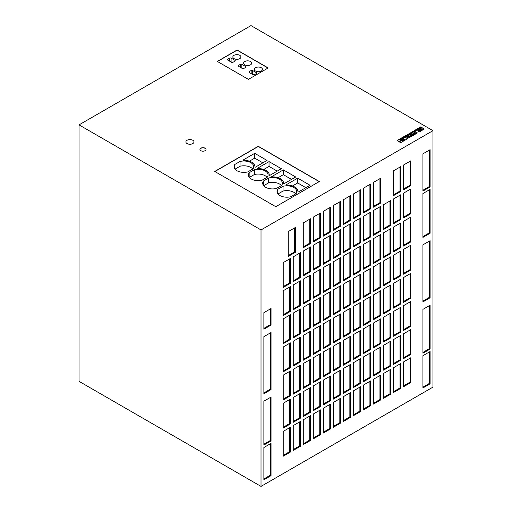 <?xml version="1.0" encoding="UTF-8"?>
<svg xmlns="http://www.w3.org/2000/svg" width="512" height="512" viewBox="0 0 512 512"><rect width="100%" height="100%" fill="white"/><g stroke="black" fill="none" stroke-linecap="round" stroke-linejoin="round"><path stroke-width="0.77" d="M261.261 67.731A4.051 2.342 0 0 0 256.845 67.226A4.051 2.342 0 0 0 254.342 69.389A4.051 2.342 0 0 0 255.526 71.04A4.051 2.342 0 0 0 259.942 71.552A4.051 2.342 0 0 0 262.445 69.389A4.051 2.342 0 0 0 261.261 67.731M250.509 61.53A4.051 2.342 0 0 0 246.093 61.024A4.051 2.342 0 0 0 243.59 63.181A4.051 2.342 0 0 0 244.781 64.838A4.051 2.342 0 0 0 249.197 65.344A4.051 2.342 0 0 0 251.699 63.181A4.051 2.342 0 0 0 250.509 61.53M239.763 55.322A4.051 2.342 0 0 0 235.347 54.816A4.051 2.342 0 0 0 232.845 56.979A4.051 2.342 0 0 0 234.035 58.63A4.051 2.342 0 0 0 238.451 59.142A4.051 2.342 0 0 0 240.954 56.979A4.051 2.342 0 0 0 239.763 55.322M265.587 187.258A9.85 5.683 0 0 0 276.416 188.467L281.606 185.472A9.85 5.683 0 0 0 282.4 183.238A9.85 5.683 0 0 0 268.685 178.01L263.494 181.005A9.85 5.683 0 0 0 262.701 183.238A9.85 5.683 0 0 0 265.587 187.258M251.258 178.989A9.85 5.683 0 0 0 262.086 180.192L267.277 177.197A9.85 5.683 0 0 0 268.07 174.963A9.85 5.683 0 0 0 254.355 169.734L249.165 172.736A9.85 5.683 0 0 0 248.371 174.963A9.85 5.683 0 0 0 251.258 178.989M236.928 170.714A9.85 5.683 0 0 0 247.757 171.923L252.947 168.928A9.85 5.683 0 0 0 253.741 166.694A9.85 5.683 0 0 0 240.026 161.466L234.835 164.461A9.85 5.683 0 0 0 234.042 166.694A9.85 5.683 0 0 0 236.928 170.714M279.917 195.533A9.85 5.683 0 0 0 290.746 196.742L295.936 193.747A9.85 5.683 0 0 0 296.73 191.514A9.85 5.683 0 0 0 283.014 186.285L277.824 189.28A9.85 5.683 0 0 0 277.03 191.514A9.85 5.683 0 0 0 279.917 195.533M192.806 140.262A4.051 2.342 0 0 0 188.39 139.757A4.051 2.342 0 0 0 185.888 141.914A4.051 2.342 0 0 0 187.078 143.571A4.051 2.342 0 0 0 191.494 144.077A4.051 2.342 0 0 0 193.997 141.914A4.051 2.342 0 0 0 192.806 140.262M205.133 148.205A3.04 1.754 0 0 0 201.818 147.821A3.04 1.754 0 0 0 199.942 149.446A3.04 1.754 0 0 0 200.832 150.688A3.04 1.754 0 0 0 204.147 151.066A3.04 1.754 0 0 0 206.022 149.446A3.04 1.754 0 0 0 205.133 148.205M206.016 149.53A3.04 1.754 0 0 0 205.133 148.371A3.04 1.754 0 0 0 201.888 147.974A3.04 1.754 0 0 0 199.949 149.53M402.547 138.989A0.973 0.563 0 0 0 401.491 138.867A0.973 0.563 0 0 0 400.89 139.386A0.973 0.563 0 0 0 401.171 139.782A0.973 0.563 0 0 0 402.234 139.904A0.973 0.563 0 0 0 402.829 139.386A0.973 0.563 0 0 0 402.547 138.989M402.822 139.469A0.973 0.563 0 0 0 402.547 139.155A0.973 0.563 0 0 0 401.555 139.021A0.973 0.563 0 0 0 400.902 139.469M261.018 486.4L79.034 381.338L79.034 124.877L261.018 229.939L261.018 486.4L432.966 387.123L432.966 130.662L261.018 229.939M432.966 130.662L250.982 25.6L79.034 124.877M275.776 206.694L319.334 181.542L258.291 146.298L214.733 171.45L275.776 206.694M268.179 67.955L237.088 50.003L217.312 61.421L248.403 79.373L268.179 67.955M419.763 130.31L421.197 130.816L424.365 129.011L420.71 126.899L417.498 128.845L418.739 129.715L419.706 129.638L419.763 130.31M420.448 131.27L416.794 129.158L414.195 130.662L415.078 131.174L416.595 130.298L419.366 131.898L420.448 131.27M413.626 134.688L414.509 134.701L417.325 132.877L414.368 131.085L413.485 131.072L410.662 132.787L413.626 134.688M408.883 136.314L410.566 136.954L413.376 135.162L409.709 133.274L406.963 135.181L408.064 135.84L409.152 135.213L408.576 134.88L409.722 134.214L411.693 135.354L408.883 136.314M406.509 136.704L403.891 136.614L402.355 137.498L406.106 137.498L406.227 139.482L407.648 138.662L407.424 137.229L408.774 138.01L409.856 137.389L406.202 135.277L405.12 135.898L406.509 136.87L403.891 136.774L402.643 137.498M403.379 139.149L403.315 139.725L404.826 140.294L405.555 139.872L401.901 137.76L397.037 140.57L398.938 141.67L400.768 140.038L400.294 139.437L400.749 138.746L402.266 138.509L403.379 139.149M401.805 140.294L401.274 140.23L399.373 141.92L400.691 142.682L404.39 140.544L402.989 140.019L401.274 140.39L399.482 141.984M288.243 231.59L288.243 256.41L295.405 252.275L295.405 227.456L288.243 231.59M263.878 312.666L263.878 329.216L271.046 325.075L271.046 308.531L263.878 312.666M271.046 332.525L263.878 336.659L263.878 393.741L271.046 389.606L271.046 332.525M271.046 443.379L263.878 447.52L263.878 479.782L271.046 475.648L271.046 443.379M271.046 397.05L263.878 401.19L263.878 445.037L271.046 440.896L271.046 397.05M422.931 153.83L422.931 191.059L430.099 186.918L430.099 149.69L422.931 153.83M422.931 193.536L422.931 237.389L430.099 233.248L430.099 189.402L422.931 193.536M422.931 244.832L422.931 301.914L430.099 297.779L430.099 240.698L422.931 244.832M422.931 309.363L422.931 353.21L430.099 349.069L430.099 305.222L422.931 309.363M422.931 355.686L422.931 387.955L430.099 383.814L430.099 351.552L422.931 355.686M350.573 336.25L343.405 340.384L343.405 365.203L350.573 361.069L350.573 336.25M340.544 342.035L333.376 346.176L333.376 370.995L340.544 366.854L340.544 342.035M400.723 335.418L393.562 339.558L393.562 364.378L400.723 360.237L400.723 335.418M390.694 341.21L383.526 345.35L383.526 370.163L390.694 366.029L390.694 341.21M380.666 347.002L373.498 351.136L373.498 375.955L380.666 371.821L380.666 347.002M370.63 352.794L363.469 356.928L363.469 381.747L370.63 377.613L370.63 352.794M360.602 358.586L353.44 362.72L353.44 387.539L360.602 383.405L360.602 358.586M350.573 364.378L343.405 368.512L343.405 393.331L350.573 389.197L350.573 364.378M400.723 307.29L393.562 311.43L393.562 336.25L400.723 332.109L400.723 307.29M340.544 313.907L333.376 318.048L333.376 342.867L340.544 338.726L340.544 313.907M350.573 308.122L343.405 312.256L343.405 337.075L350.573 332.941L350.573 308.122M360.602 302.33L353.44 306.464L353.44 331.283L360.602 327.149L360.602 302.33M390.694 313.082L383.526 317.222L383.526 342.035L390.694 337.901L390.694 313.082M380.666 318.874L373.498 323.008L373.498 347.827L380.666 343.693L380.666 318.874M370.63 324.666L363.469 328.8L363.469 353.619L370.63 349.485L370.63 324.666M360.602 330.458L353.44 334.592L353.44 359.411L360.602 355.277L360.602 330.458M410.752 357.76L403.59 361.894L403.59 386.714L410.752 382.573L410.752 357.76M410.752 329.632L403.59 333.766L403.59 358.586L410.752 354.445L410.752 329.632M410.752 301.504L403.59 305.638L403.59 330.458L410.752 326.317L410.752 301.504M410.752 273.376L403.59 277.51L403.59 302.33L410.752 298.189L410.752 273.376M340.544 370.163L333.376 374.304L333.376 399.123L340.544 394.982L340.544 370.163M410.752 188.992L403.59 193.126L403.59 217.946L410.752 213.805L410.752 188.992M410.752 217.12L403.59 221.254L403.59 246.074L410.752 241.933L410.752 217.12M410.752 245.248L403.59 249.382L403.59 274.202L410.752 270.061L410.752 245.248M330.509 207.187L323.347 211.328L323.347 236.141L330.509 232.006L330.509 207.187M320.48 212.979L313.318 217.114L313.318 241.933L320.48 237.798L320.48 212.979M310.451 218.771L303.283 222.906L303.283 247.725L310.451 243.59L310.451 218.771M330.509 235.315L323.347 239.456L323.347 264.269L330.509 260.134L330.509 235.315M320.48 241.107L313.318 245.242L313.318 270.061L320.48 265.926L320.48 241.107M310.451 246.899L303.283 251.034L303.283 275.853L310.451 271.718L310.451 246.899M300.422 252.691L293.254 256.826L293.254 281.645L300.422 277.51L300.422 252.691M390.694 200.57L383.526 204.71L383.526 229.523L390.694 225.389L390.694 200.57M380.666 206.362L373.498 210.496L373.498 235.315L380.666 231.181L380.666 206.362M370.63 212.154L363.469 216.288L363.469 241.107L370.63 236.973L370.63 212.154M360.602 217.946L353.44 222.08L353.44 246.899L360.602 242.765L360.602 217.946M350.573 223.738L343.405 227.872L343.405 252.691L350.573 248.557L350.573 223.738M340.544 229.523L333.376 233.664L333.376 258.483L340.544 254.342L340.544 229.523M400.723 222.906L393.562 227.046L393.562 251.866L400.723 247.725L400.723 222.906M390.694 228.698L383.526 232.838L383.526 257.651L390.694 253.517L390.694 228.698M400.723 166.65L393.562 170.79L393.562 195.61L400.723 191.469L400.723 166.65M380.666 178.234L373.498 182.368L373.498 207.187L380.666 203.053L380.666 178.234M370.63 184.026L363.469 188.16L363.469 212.979L370.63 208.845L370.63 184.026M400.723 194.778L393.562 198.918L393.562 223.738L400.723 219.597L400.723 194.778M340.544 201.395L333.376 205.536L333.376 230.355L340.544 226.214L340.544 201.395M350.573 195.61L343.405 199.744L343.405 224.563L350.573 220.429L350.573 195.61M360.602 189.818L353.44 193.952L353.44 218.771L360.602 214.637L360.602 189.818M370.63 296.538L363.469 300.672L363.469 325.491L370.63 321.357L370.63 296.538M380.666 290.746L373.498 294.88L373.498 319.699L380.666 315.565L380.666 290.746M390.694 284.954L383.526 289.094L383.526 313.907L390.694 309.773L390.694 284.954M400.723 279.162L393.562 283.302L393.562 308.122L400.723 303.981L400.723 279.162M340.544 285.779L333.376 289.92L333.376 314.739L340.544 310.598L340.544 285.779M350.573 279.994L343.405 284.128L343.405 308.947L350.573 304.813L350.573 279.994M360.602 274.202L353.44 278.336L353.44 303.155L360.602 299.021L360.602 274.202M370.63 268.41L363.469 272.544L363.469 297.363L370.63 293.229L370.63 268.41M380.666 234.49L373.498 238.624L373.498 263.443L380.666 259.309L380.666 234.49M370.63 240.282L363.469 244.416L363.469 269.235L370.63 265.101L370.63 240.282M360.602 246.074L353.44 250.208L353.44 275.027L360.602 270.893L360.602 246.074M350.573 251.866L343.405 256L343.405 280.819L350.573 276.685L350.573 251.866M380.666 262.618L373.498 266.752L373.498 291.571L380.666 287.437L380.666 262.618M390.694 256.826L383.526 260.966L383.526 285.779L390.694 281.645L390.694 256.826M400.723 251.034L393.562 255.174L393.562 279.994L400.723 275.853L400.723 251.034M340.544 257.651L333.376 261.792L333.376 286.611L340.544 282.47L340.544 257.651M290.387 427.251L283.226 431.386L283.226 456.205L290.387 452.07L290.387 427.251M290.387 399.123L283.226 403.258L283.226 428.077L290.387 423.942L290.387 399.123M290.387 370.995L283.226 375.13L283.226 399.949L290.387 395.814L290.387 370.995M290.387 342.867L283.226 347.002L283.226 371.821L290.387 367.686L290.387 342.867M290.387 314.739L283.226 318.874L283.226 343.693L290.387 339.558L290.387 314.739M290.387 286.611L283.226 290.746L283.226 315.565L290.387 311.43L290.387 286.611M290.387 258.483L283.226 262.618L283.226 287.437L290.387 283.302L290.387 258.483M330.509 263.443L323.347 267.584L323.347 292.397L330.509 288.262L330.509 263.443M320.48 269.235L313.318 273.37L313.318 298.189L320.48 294.054L320.48 269.235M310.451 275.027L303.283 279.162L303.283 303.981L310.451 299.846L310.451 275.027M300.422 280.819L293.254 284.954L293.254 309.773L300.422 305.638L300.422 280.819M330.509 291.571L323.347 295.712L323.347 320.531L330.509 316.39L330.509 291.571M320.48 297.363L313.318 301.498L313.318 326.317L320.48 322.182L320.48 297.363M310.451 303.155L303.283 307.29L303.283 332.109L310.451 327.974L310.451 303.155M300.422 308.947L293.254 313.082L293.254 337.901L300.422 333.766L300.422 308.947M330.509 319.699L323.347 323.84L323.347 348.659L330.509 344.518L330.509 319.699M320.48 325.491L313.318 329.626L313.318 354.445L320.48 350.31L320.48 325.491M310.451 331.283L303.283 335.418L303.283 360.237L310.451 356.102L310.451 331.283M300.422 337.075L293.254 341.21L293.254 366.029L300.422 361.894L300.422 337.075M330.509 347.827L323.347 351.968L323.347 376.787L330.509 372.646L330.509 347.827M320.48 353.619L313.318 357.754L313.318 382.573L320.48 378.438L320.48 353.619M310.451 359.411L303.283 363.546L303.283 388.365L310.451 384.23L310.451 359.411M300.422 365.203L293.254 369.338L293.254 394.157L300.422 390.022L300.422 365.203M300.422 421.459L293.254 425.594L293.254 450.413L300.422 446.278L300.422 421.459M310.451 415.667L303.283 419.802L303.283 444.621L310.451 440.486L310.451 415.667M320.48 409.875L313.318 414.01L313.318 438.829L320.48 434.694L320.48 409.875M330.509 404.083L323.347 408.224L323.347 433.043L330.509 428.902L330.509 404.083M340.544 398.291L333.376 402.432L333.376 427.251L340.544 423.11L340.544 398.291M350.573 392.506L343.405 396.64L343.405 421.459L350.573 417.325L350.573 392.506M360.602 386.714L353.44 390.848L353.44 415.667L360.602 411.533L360.602 386.714M370.63 380.922L363.469 385.056L363.469 409.875L370.63 405.741L370.63 380.922M380.666 375.13L373.498 379.264L373.498 404.083L380.666 399.949L380.666 375.13M390.694 369.338L383.526 373.478L383.526 398.291L390.694 394.157L390.694 369.338M400.723 363.546L393.562 367.686L393.562 392.506L400.723 388.365L400.723 363.546M300.422 393.331L293.254 397.466L293.254 422.285L300.422 418.15L300.422 393.331M310.451 387.539L303.283 391.674L303.283 416.493L310.451 412.358L310.451 387.539M320.48 381.747L313.318 385.882L313.318 410.701L320.48 406.566L320.48 381.747M330.509 375.955L323.347 380.096L323.347 404.915L330.509 400.774L330.509 375.955M410.752 160.864L403.59 164.998L403.59 189.818L410.752 185.677L410.752 160.864M404.218 140.64L402.989 140.186L401.805 140.461M400.659 140.134L400.294 139.341M405.414 139.955L401.901 137.926L397.178 140.653M401.862 139.77L402.522 139.386L401.862 139.008L401.197 139.386L401.862 139.936L402.522 139.386M401.862 139.936L401.197 139.386M409.715 137.472L406.202 135.443L405.267 135.981M407.622 138.675L407.424 137.229M411.693 135.354L410.547 136.186L409.971 135.853L409.03 136.397M409.011 135.296L408.576 134.88M413.363 135.302L410.061 133.408L406.906 135.104M417.312 133.018L413.83 131.123L410.682 132.922M414.323 133.837L415.642 133.075L413.67 131.936L412.352 132.698L414.323 134.003L415.642 133.075M414.323 134.003L412.352 132.698M420.307 131.354L416.794 129.325L414.336 130.746M419.706 129.638L419.565 130.112M424.224 129.094L420.71 127.066L417.517 128.973M421.843 128.8L420.653 129.53L421.216 129.894L422.477 129.165L421.843 128.8M420.8 129.818L421.216 129.894M421.216 130.061L422.477 129.165M421.139 128.397L420.435 127.994L419.149 128.736L419.872 129.101L421.139 128.397L419.968 129.075M419.693 129.05L419.149 128.736M403.59 188.992L410.035 185.267L410.035 161.274M410.035 185.267L410.752 185.677M323.347 404.083L329.792 400.365L329.792 376.371M329.792 400.365L330.509 400.774M313.318 409.875L319.763 406.15L319.763 382.163M319.763 406.15L320.48 406.566M303.283 415.667L309.734 411.942L309.734 387.955M309.734 411.942L310.451 412.358M293.254 421.459L299.706 417.734L299.706 393.741M299.706 417.734L300.422 418.15M393.562 391.674L400.006 387.955L400.006 363.962M400.006 387.955L400.723 388.365M383.526 397.466L389.978 393.747L389.978 369.754M389.978 393.747L390.694 394.157M373.498 403.258L379.949 399.533L379.949 375.546M379.949 399.533L380.666 399.949M363.469 409.05L369.914 405.325L369.914 381.338M369.914 405.325L370.63 405.741M353.44 414.842L359.885 411.117L359.885 387.123M359.885 411.117L360.602 411.533M343.405 420.634L349.856 416.909L349.856 392.915M349.856 416.909L350.573 417.325M333.376 426.419L339.827 422.701L339.827 398.707M339.827 422.701L340.544 423.11M323.347 432.211L329.792 428.493L329.792 404.499M329.792 428.493L330.509 428.902M313.318 438.003L319.763 434.278L319.763 410.291M319.763 434.278L320.48 434.694M303.283 443.795L309.734 440.07L309.734 416.083M309.734 440.07L310.451 440.486M293.254 449.587L299.706 445.862L299.706 421.869M299.706 445.862L300.422 446.278M293.254 393.331L299.706 389.606L299.706 365.613M299.706 389.606L300.422 390.022M303.283 387.539L309.734 383.814L309.734 359.827M309.734 383.814L310.451 384.23M313.318 381.747L319.763 378.022L319.763 354.035M319.763 378.022L320.48 378.438M323.347 375.955L329.792 372.237L329.792 348.243M329.792 372.237L330.509 372.646M293.254 365.203L299.706 361.478L299.706 337.485M299.706 361.478L300.422 361.894M303.283 359.411L309.734 355.686L309.734 331.699M309.734 355.686L310.451 356.102M313.318 353.619L319.763 349.894L319.763 325.907M319.763 349.894L320.48 350.31M323.347 347.827L329.792 344.109L329.792 320.115M329.792 344.109L330.509 344.518M293.254 337.075L299.706 333.35L299.706 309.357M299.706 333.35L300.422 333.766M303.283 331.283L309.734 327.558L309.734 303.571M309.734 327.558L310.451 327.974M313.318 325.491L319.763 321.766L319.763 297.779M319.763 321.766L320.48 322.182M323.347 319.699L329.792 315.981L329.792 291.987M329.792 315.981L330.509 316.39M293.254 308.947L299.706 305.222L299.706 281.229M299.706 305.222L300.422 305.638M303.283 303.155L309.734 299.43L309.734 275.443M309.734 299.43L310.451 299.846M313.318 297.363L319.763 293.638L319.763 269.651M319.763 293.638L320.48 294.054M323.347 291.571L329.792 287.853L329.792 263.859M329.792 287.853L330.509 288.262M283.226 286.611L289.67 282.886L289.67 258.893M289.67 282.886L290.387 283.302M283.226 314.739L289.67 311.014L289.67 287.021M289.67 311.014L290.387 311.43M283.226 342.867L289.67 339.142L289.67 315.149M289.67 339.142L290.387 339.558M283.226 370.995L289.67 367.27L289.67 343.277M289.67 367.27L290.387 367.686M283.226 399.123L289.67 395.398L289.67 371.405M289.67 395.398L290.387 395.814M283.226 427.251L289.67 423.526L289.67 399.533M289.67 423.526L290.387 423.942M283.226 455.379L289.67 451.654L289.67 427.661M289.67 451.654L290.387 452.07M333.376 285.779L339.827 282.061L339.827 258.067M339.827 282.061L340.544 282.47M393.562 279.162L400.006 275.443L400.006 251.45M400.006 275.443L400.723 275.853M383.526 284.954L389.978 281.235L389.978 257.242M389.978 281.235L390.694 281.645M373.498 290.746L379.949 287.021L379.949 263.034M379.949 287.021L380.666 287.437M343.405 279.994L349.856 276.269L349.856 252.275M349.856 276.269L350.573 276.685M353.44 274.202L359.885 270.477L359.885 246.483M359.885 270.477L360.602 270.893M363.469 268.41L369.914 264.685L369.914 240.698M369.914 264.685L370.63 265.101M373.498 262.618L379.949 258.893L379.949 234.906M379.949 258.893L380.666 259.309M363.469 296.538L369.914 292.813L369.914 268.826M369.914 292.813L370.63 293.229M353.44 302.33L359.885 298.605L359.885 274.611M359.885 298.605L360.602 299.021M343.405 308.122L349.856 304.397L349.856 280.403M349.856 304.397L350.573 304.813M333.376 313.907L339.827 310.189L339.827 286.195M339.827 310.189L340.544 310.598M393.562 307.29L400.006 303.571L400.006 279.578M400.006 303.571L400.723 303.981M383.526 313.082L389.978 309.363L389.978 285.37M389.978 309.363L390.694 309.773M373.498 318.874L379.949 315.149L379.949 291.162M379.949 315.149L380.666 315.565M363.469 324.666L369.914 320.941L369.914 296.954M369.914 320.941L370.63 321.357M353.44 217.946L359.885 214.221L359.885 190.227M359.885 214.221L360.602 214.637M343.405 223.738L349.856 220.013L349.856 196.019M349.856 220.013L350.573 220.429M333.376 229.523L339.827 225.805L339.827 201.811M339.827 225.805L340.544 226.214M393.562 222.906L400.006 219.187L400.006 195.194M400.006 219.187L400.723 219.597M363.469 212.154L369.914 208.429L369.914 184.442M369.914 208.429L370.63 208.845M373.498 206.362L379.949 202.637L379.949 178.65M379.949 202.637L380.666 203.053M393.562 194.778L400.006 191.059L400.006 167.066M400.006 191.059L400.723 191.469M383.526 256.826L389.978 253.107L389.978 229.114M389.978 253.107L390.694 253.517M393.562 251.034L400.006 247.315L400.006 223.322M400.006 247.315L400.723 247.725M333.376 257.651L339.827 253.933L339.827 229.939M339.827 253.933L340.544 254.342M343.405 251.866L349.856 248.141L349.856 224.147M349.856 248.141L350.573 248.557M353.44 246.074L359.885 242.349L359.885 218.355M359.885 242.349L360.602 242.765M363.469 240.282L369.914 236.557L369.914 212.57M369.914 236.557L370.63 236.973M373.498 234.49L379.949 230.765L379.949 206.778M379.949 230.765L380.666 231.181M383.526 228.698L389.978 224.979L389.978 200.986M389.978 224.979L390.694 225.389M293.254 280.819L299.706 277.094L299.706 253.101M299.706 277.094L300.422 277.51M303.283 275.027L309.734 271.302L309.734 247.315M309.734 271.302L310.451 271.718M313.318 269.235L319.763 265.51L319.763 241.523M319.763 265.51L320.48 265.926M323.347 263.443L329.792 259.725L329.792 235.731M329.792 259.725L330.509 260.134M303.283 246.899L309.734 243.174L309.734 219.187M309.734 243.174L310.451 243.59M313.318 241.107L319.763 237.382L319.763 213.395M319.763 237.382L320.48 237.798M323.347 235.315L329.792 231.597L329.792 207.603M329.792 231.597L330.509 232.006M403.59 273.376L410.035 269.651L410.035 245.658M410.035 269.651L410.752 270.061M403.59 245.248L410.035 241.523L410.035 217.53M410.035 241.523L410.752 241.933M403.59 217.12L410.035 213.395L410.035 189.402M410.035 213.395L410.752 213.805M333.376 398.291L339.827 394.573L339.827 370.579M339.827 394.573L340.544 394.982M403.59 301.504L410.035 297.779L410.035 273.786M410.035 297.779L410.752 298.189M403.59 329.632L410.035 325.907L410.035 301.914M410.035 325.907L410.752 326.317M403.59 357.76L410.035 354.035L410.035 330.042M410.035 354.035L410.752 354.445M403.59 385.888L410.035 382.163L410.035 358.17M410.035 382.163L410.752 382.573M353.44 358.586L359.885 354.861L359.885 330.867M359.885 354.861L360.602 355.277M363.469 352.794L369.914 349.069L369.914 325.082M369.914 349.069L370.63 349.485M373.498 347.002L379.949 343.277L379.949 319.29M379.949 343.277L380.666 343.693M383.526 341.21L389.978 337.491L389.978 313.498M389.978 337.491L390.694 337.901M353.44 330.458L359.885 326.733L359.885 302.739M359.885 326.733L360.602 327.149M343.405 336.25L349.856 332.525L349.856 308.531M349.856 332.525L350.573 332.941M333.376 342.035L339.827 338.317L339.827 314.323M339.827 338.317L340.544 338.726M393.562 335.418L400.006 331.699L400.006 307.706M400.006 331.699L400.723 332.109M343.405 392.506L349.856 388.781L349.856 364.787M349.856 388.781L350.573 389.197M353.44 386.714L359.885 382.989L359.885 358.995M359.885 382.989L360.602 383.405M363.469 380.922L369.914 377.197L369.914 353.21M369.914 377.197L370.63 377.613M373.498 375.13L379.949 371.405L379.949 347.418M379.949 371.405L380.666 371.821M383.526 369.338L389.978 365.619L389.978 341.626M389.978 365.619L390.694 366.029M393.562 363.546L400.006 359.827L400.006 335.834M400.006 359.827L400.723 360.237M333.376 370.163L339.827 366.445L339.827 342.451M339.827 366.445L340.544 366.854M343.405 364.378L349.856 360.653L349.856 336.659M349.856 360.653L350.573 361.069M422.931 387.123L429.382 383.405L429.382 351.968M429.382 383.405L430.099 383.814M422.931 352.378L429.382 348.659L429.382 305.638M429.382 348.659L430.099 349.069M422.931 301.088L429.382 297.363L429.382 241.107M429.382 297.363L430.099 297.779M422.931 236.557L429.382 232.838L429.382 189.818M429.382 232.838L430.099 233.248M422.931 190.227L429.382 186.509L429.382 150.106M429.382 186.509L430.099 186.918M263.878 444.211L270.33 440.486L270.33 397.466M270.33 440.486L271.046 440.896M263.878 478.957L270.33 475.232L270.33 443.795M270.33 475.232L271.046 475.648M263.878 392.915L270.33 389.19L270.33 332.934M270.33 389.19L271.046 389.606M263.878 328.384L270.33 324.666L270.33 308.947M270.33 324.666L271.046 325.075M288.243 255.584L294.688 251.859L294.688 227.872M294.688 251.859L295.405 252.275M268.038 68.038L237.088 50.17L217.453 61.504M240.41 64.301L238.458 65.427L238.445 66.259L242.317 68.493L243.757 68.486L245.709 67.36A1.011 0.582 0 0 0 246.01 66.95A1.011 0.582 0 0 0 245.709 66.534L241.843 64.301A1.011 0.582 0 0 0 240.41 64.301L240.41 67.398M238.458 66.266L238.458 65.427L238.445 66.259M229.664 58.093L227.712 59.226L227.699 60.058L231.565 62.291L233.011 62.285L234.963 61.158A1.011 0.582 0 0 0 235.264 60.742A1.011 0.582 0 0 0 234.963 60.326L231.098 58.093A1.011 0.582 0 0 0 229.664 58.093L229.664 61.19M227.712 59.226L227.699 60.058L227.712 59.226M251.155 70.502L249.203 71.635L249.19 72.467L253.062 74.701L254.502 74.694L256.461 73.568A1.011 0.582 0 0 0 256.755 73.152A1.011 0.582 0 0 0 256.461 72.736L252.589 70.502A1.011 0.582 0 0 0 251.155 70.502L251.155 73.6M249.203 72.474L249.203 71.635L249.19 72.467M319.194 181.626L258.291 146.464L214.874 171.533M297.92 191.629L298.413 191.968L310.022 185.267L297.696 178.15L286.086 184.851L286.675 185.139A11.046 6.374 180 0 1 297.926 191.514A11.046 6.374 180 0 1 297.92 191.629M254.931 166.81L255.424 167.149L267.034 160.448L254.707 153.331L243.098 160.032L243.686 160.32A11.046 6.374 180 0 1 254.938 166.694A11.046 6.374 180 0 1 254.931 166.81L254.938 166.694M269.261 175.085L269.754 175.424L281.363 168.717L269.037 161.606L257.427 168.307L258.016 168.589A11.046 6.374 180 0 1 269.267 174.963A11.046 6.374 180 0 1 269.261 175.085M283.59 183.36L284.083 183.693L295.693 176.992L283.366 169.875L271.757 176.582L272.346 176.864A11.046 6.374 180 0 1 283.597 183.238A11.046 6.374 180 0 1 283.59 183.36L283.597 183.238M277.824 193.747L277.824 189.28M295.757 193.85A9.85 5.683 0 0 0 283.014 191.078L278.003 193.971M283.014 191.078L283.014 186.285M305.862 187.667L297.696 182.95L292.422 185.997M297.696 182.95L297.696 178.15M291.539 179.392L283.366 174.675L278.093 177.722M283.366 174.675L283.366 169.875M234.835 168.928L234.835 164.461M252.768 169.03A9.85 5.683 0 0 0 240.026 166.259L235.014 169.152M240.026 166.259L240.026 161.466M249.165 177.197L249.165 172.736M267.098 177.306A9.85 5.683 0 0 0 254.355 174.534L249.344 177.427M254.355 174.534L254.355 169.734M263.494 185.472L263.494 181.005M281.427 185.574A9.85 5.683 0 0 0 268.685 182.81L263.674 185.702M268.685 182.81L268.685 178.01M262.88 162.848L254.707 158.131L249.434 161.178M254.707 158.131L254.707 153.331M277.21 171.117L269.037 166.406L263.763 169.453M269.037 166.406L269.037 161.606M231.098 62.016L231.098 58.093M234.963 61.158L234.963 60.326M252.589 74.426L252.589 70.502M256.461 73.568L256.461 72.736M241.843 68.224L241.843 64.301M245.709 67.36L245.709 66.534"/></g></svg>
